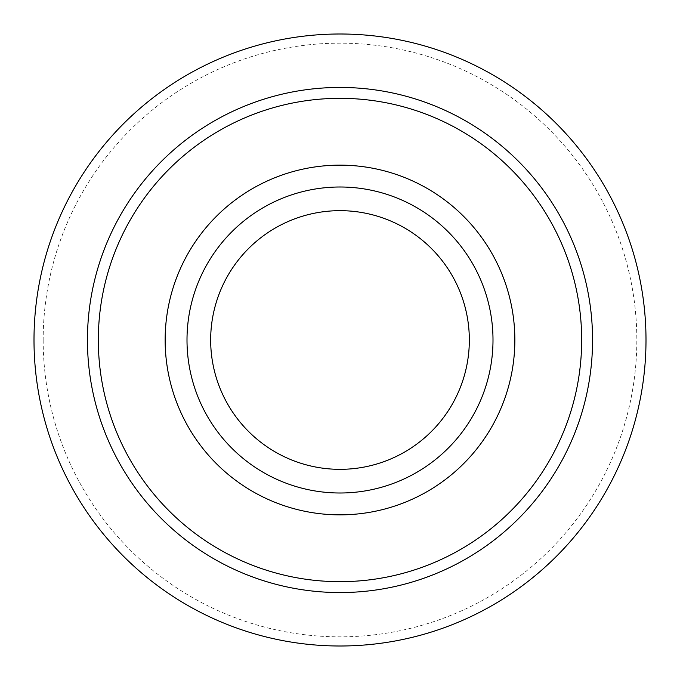 <?xml version="1.0" encoding="UTF-8"?>
<svg xmlns="http://www.w3.org/2000/svg" width="680" height="680" viewBox="0 0 680 680"><rect width="100%" height="100%" fill="white"/><g stroke="black" fill="none" stroke-linecap="round" stroke-linejoin="round"><path stroke-width="0.51" stroke-dasharray="3.4 2.55" d="M340 514.854A174.853 174.853 0 0 0 514.854 340A174.853 174.853 0 0 0 340 165.146A174.853 174.853 0 0 0 165.146 340A174.853 174.853 0 0 0 340 514.854M340 646A306 306 0 0 0 646 340A306 306 0 0 0 340 34A306 306 0 0 0 34 340A306 306 0 0 0 340 646A306 306 0 0 0 646 340A306 306 0 0 0 340 34M340 493A153 153 0 0 0 493 340A153 153 0 0 0 340 187A153 153 0 0 0 187 340A153 153 0 0 0 340 493M43.163 340A296.837 296.837 0 0 0 340 636.837A296.837 296.837 0 0 0 636.837 340A296.837 296.837 0 0 0 340 43.163A296.837 296.837 0 0 0 43.163 340"/><path stroke-width="1.02" d="M340 514.854A174.853 174.853 0 0 0 514.854 340A174.853 174.853 0 0 0 340 165.146A174.853 174.853 0 0 0 165.146 340A174.853 174.853 0 0 0 340 514.854M340 646A306 306 0 0 0 646 340A306 306 0 0 0 340 34A306 306 0 0 0 34 340A306 306 0 0 0 340 646M340 493A153 153 0 0 0 493 340A153 153 0 0 0 340 187A153 153 0 0 0 187 340A153 153 0 0 0 340 493M340 469.336A129.336 129.336 0 0 0 469.336 340A129.336 129.336 0 0 0 340 210.664A129.336 129.336 0 0 0 210.664 340A129.336 129.336 0 0 0 340 469.336M87.439 340A252.56 252.56 0 0 0 340 592.56A252.56 252.56 0 0 0 592.56 340A252.56 252.56 0 0 0 340 87.439A252.56 252.56 0 0 0 87.439 340M340 581.672A241.672 241.672 0 0 0 581.672 340A241.672 241.672 0 0 0 340 98.328A241.672 241.672 0 0 0 98.328 340A241.672 241.672 0 0 0 340 581.672"/></g></svg>
